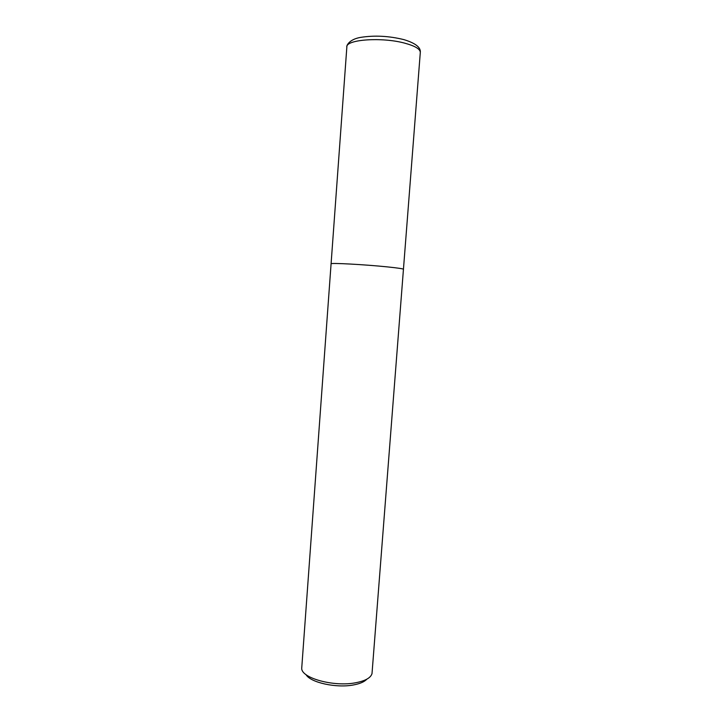 <?xml version="1.0" encoding="UTF-8"?>
<svg xmlns="http://www.w3.org/2000/svg" width="722" height="722" viewBox="0 0 722 722"><rect width="100%" height="100%" fill="white"/><g stroke="black" fill="none" stroke-linecap="round" stroke-linejoin="round"><path stroke-width="1.08" d="M387.597 266.914C397.93 267.988 403.219 268.774 403.463 269.279C403.219 268.774 397.93 267.988 387.597 266.914C364.872 264.55 329.665 262.673 331.082 263.837L301.715 668.319C301.264 678.084 333.952 687.118 355.756 682.741C365.359 680.882 370.774 677.832 372.01 673.599L420.303 52.444C420.276 49.069 415.078 45.973 404.726 43.158C381.956 36.903 345.874 39.511 346.858 46.921L346.858 46.921C346.253 46.379 348.482 39.43 360.666 37.373C374.61 35.197 389.023 35.956 403.914 39.629C415.448 43.139 420.908 47.408 420.303 52.444M306.011 674.619C310.379 682.561 336.371 688.337 353.554 684.934C359.998 683.725 364.42 681.812 366.821 679.185M331.082 263.828L346.858 46.921"/></g></svg>
